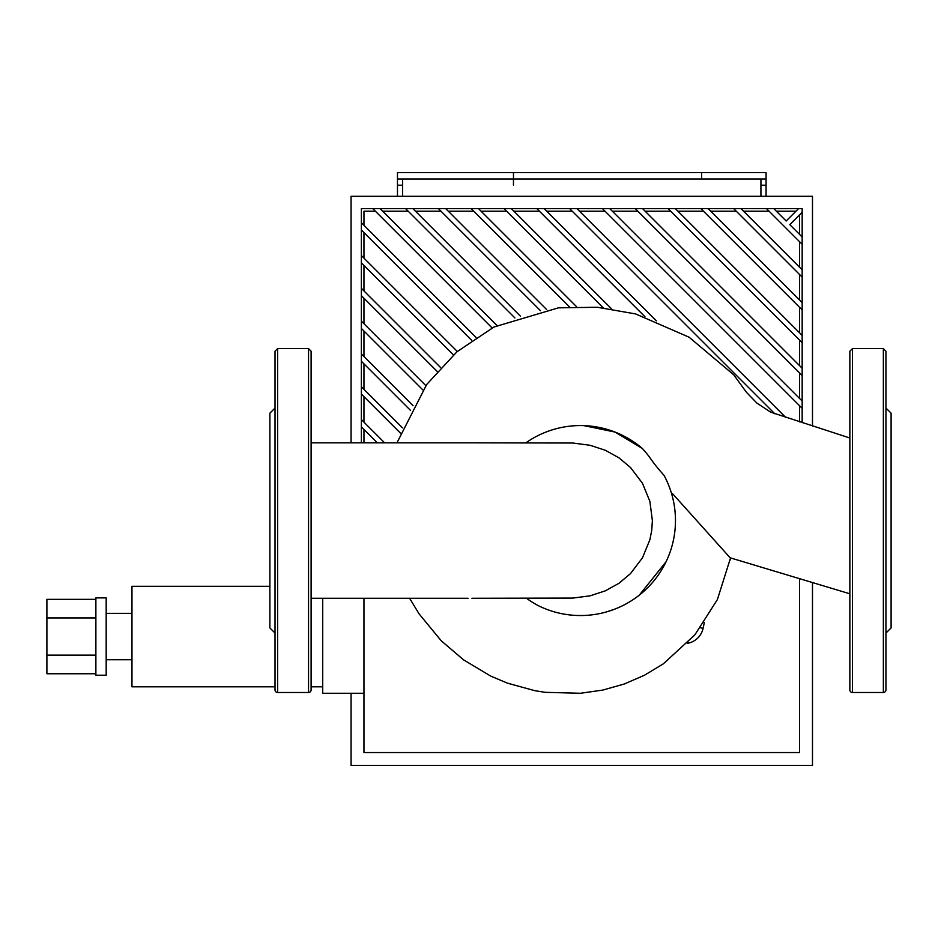 <?xml version="1.0" encoding="UTF-8"?>
<svg xmlns="http://www.w3.org/2000/svg" width="938" height="938" viewBox="0 0 938 938"><rect width="100%" height="100%" fill="white"/><g stroke="black" fill="none" stroke-linecap="round" stroke-linejoin="round"><path stroke-width="1.41" d="M760.929 196.312L760.929 178.994M402.625 178.994L402.625 196.312M351.07 442.842L351.07 196.312L812.484 196.312L812.484 426.063M351.07 693.264L351.07 765.431L812.484 765.431L812.484 582.815M453.429 354.881L361.376 262.828L361.376 255.546L457.31 351.48M471.708 340.353L361.376 230.021L361.376 222.728L476.058 337.41M492.133 327.96L372.82 208.646L380.113 208.646L496.976 325.521M514.915 317.947L405.626 208.646L412.919 208.646L520.344 316.083M540.487 310.701L438.433 208.646L445.726 208.646L546.608 309.528M363.956 265.407L363.956 290.932M363.956 298.225L363.956 323.739M363.956 331.032L363.956 356.546M363.956 363.838L363.956 389.352M363.956 396.645L363.956 422.159M363.956 429.452L363.956 442.842M363.956 598.268L363.956 752.546L799.586 752.546L799.586 578.969M513.918 211.226L539.444 211.226M481.112 211.226L506.626 211.226M448.305 211.226L473.819 211.226M415.499 211.226L441.012 211.226M382.681 211.226L408.206 211.226M363.956 225.308L363.956 211.226L375.399 211.226M363.956 232.601L363.956 258.114M603.204 307.805L504.058 208.646L511.339 208.646L611.564 308.872M569.507 306.914L471.239 208.646L478.532 208.646L576.53 306.644M644.945 316.739L536.864 208.646L544.157 208.646L656.33 320.831M774.765 413.74L569.671 208.646L576.964 208.646L785.856 417.551M437.155 371.413L361.376 295.646L361.376 288.353L440.602 367.567M609.77 208.646L802.166 401.054L802.166 408.347L602.477 208.646L642.577 208.646L802.166 368.247L802.166 375.528L635.284 208.646M422.839 389.915L361.376 328.452L361.376 321.159L425.852 385.635M410.539 410.422L361.376 361.259L361.376 353.966L413.095 405.685M675.383 208.646L802.166 335.429L802.166 342.722L668.102 208.646L708.202 208.646L802.166 302.622L802.166 309.915L700.909 208.646M400.385 433.075L361.376 394.066L361.376 386.773L402.449 427.845M377.334 442.842L361.376 426.872L361.376 419.591L384.627 442.842M741.008 208.646L802.166 269.816L802.166 277.109L733.715 208.646L773.815 208.646L786.173 221.005L798.519 208.646L802.166 208.646L802.166 212.293L789.819 224.651L802.166 237.009L802.166 244.302L766.522 208.646M799.586 234.43L799.586 214.872M799.586 267.236L799.586 241.723M799.586 300.043L799.586 274.529M799.586 332.849L799.586 307.336M799.586 365.668L799.586 340.142M799.586 398.474L799.586 372.961M799.586 421.889L799.586 405.767M776.394 211.226L795.952 211.226M743.588 211.226L769.101 211.226M710.77 211.226L736.295 211.226M677.963 211.226L703.488 211.226M645.156 211.226L670.67 211.226M612.35 211.226L637.863 211.226M579.543 211.226L605.057 211.226M546.725 211.226L572.25 211.226M773.815 208.646L798.519 208.646M802.166 212.293L802.166 237.009M802.166 244.302L802.166 269.816M361.376 442.842L361.376 426.872M708.202 208.646L733.715 208.646M802.166 277.109L802.166 302.622M361.376 419.591L361.376 394.066M802.166 309.915L802.166 335.429M361.376 386.773L361.376 361.259M642.577 208.646L668.102 208.646M802.166 342.722L802.166 368.247M361.376 353.966L361.376 328.452M802.166 375.528L802.166 401.054M361.376 321.159L361.376 295.646M576.964 208.646L602.477 208.646M802.166 408.347L802.166 422.71M361.376 288.353L361.376 262.828M544.157 208.646L569.671 208.646M361.376 255.546L361.376 230.021M361.376 222.728L361.376 208.646L372.82 208.646M380.113 208.646L405.626 208.646M412.919 208.646L438.433 208.646M445.726 208.646L471.239 208.646M478.532 208.646L504.058 208.646M511.339 208.646L536.864 208.646M701.636 178.994L701.636 172.569L701.636 178.994L513.461 178.994L513.461 172.569L766.076 172.569L766.076 178.994L701.636 178.994M397.466 178.994L397.466 172.569L513.461 172.569L513.461 185.208L513.461 178.994L397.466 178.994L397.466 196.312M766.076 196.312L766.076 178.994M95.875 599.347L46.9 599.347L46.9 673.754L95.875 673.754M95.875 617.943L46.9 617.943M95.875 655.158L46.9 655.158M106.182 597.881L106.182 675.219L95.875 675.219L95.875 597.881L106.182 597.881M106.182 613.346L131.965 613.346M269.874 586.285L131.965 586.285L131.965 686.815L275.022 686.815M322.719 686.815L311.111 686.815M322.719 598.268L322.719 693.264L363.956 693.264M885.941 520.555L885.941 351.199L885.941 689.911L885.941 633.068L891.1 627.921L891.1 413.189L885.941 408.042M885.941 631.192L885.941 595.102M885.941 351.199L883.362 348.619L883.362 692.49A2.58 2.58 0 0 0 885.941 689.911M849.851 689.911L849.851 351.199L852.431 348.619L852.431 692.49A2.58 2.58 0 0 1 849.851 689.911M275.022 595.102L275.022 631.192M275.022 408.042L269.874 413.189L269.874 627.921L275.022 633.068M277.601 692.49L277.601 348.619L275.022 351.199L275.022 689.911A2.58 2.58 0 0 0 277.601 692.49L308.543 692.49A2.58 2.58 0 0 0 311.111 689.911L311.111 351.199L308.543 348.619L308.543 692.49M468.156 442.83L572.731 443.017L590.096 445.28L605.362 450.287L618.928 457.803L630.524 467.523L642.471 483.281L649.87 501.338L652.379 520.555L651.746 530.24L649.87 539.772L642.46 557.829L630.524 573.587L618.928 583.307L605.362 590.823L590.096 595.829L572.731 598.092L471.92 598.268M526.453 598.268A412.79 205.985 134.2 0 0 538.201 605.608A94.984 94.984 0 0 0 664.034 475.367C648.92 458.26 652.285 459.468 642.319 448.446L615.07 432.078L583.893 425.629M525.866 442.842A94.984 94.984 0 0 1 642.319 448.446M730.538 557.934L717.382 599.581L694.835 634.897L663.248 663.893L644.547 675.196L624.286 684.001L602.806 690.075L580.481 693.264L545.224 692.338L534.894 690.696L507.446 683.157L490.691 676.075L463.583 659.871L441.212 640.76L419.016 613.78L409.601 598.268M849.851 593.789L730.151 557.805L672.523 493.646M573.27 615.269L577.925 615.504M606.218 611.986L614.941 609.079M639.259 595.184L666.05 561.792M687.214 643.386A513.789 513.789 0 0 0 688.246 643.163A19.335 19.335 0 0 0 703.101 628.319A513.789 513.789 0 0 0 704.344 622.351M760.929 185.208L766.076 185.208M397.466 185.208L402.625 185.208M700.475 627.757L703.101 628.319M688.105 642.46L688.246 643.163M131.965 659.754L106.182 659.754M883.362 348.619L852.431 348.619M883.362 692.49L852.431 692.49M277.601 348.619L308.543 348.619M468.437 442.842L311.111 442.842M311.111 598.268L468.109 598.268M730.596 557.594L730.163 560.009M396.95 442.842L426.684 384.498L456.958 351.773L494.009 326.999L558.427 307.84L597.307 307.254L635.612 313.937L689.102 337.211L733.692 374.778L746.484 392.354L756.966 403.152L770.731 412.181L849.851 438.011"/></g></svg>
